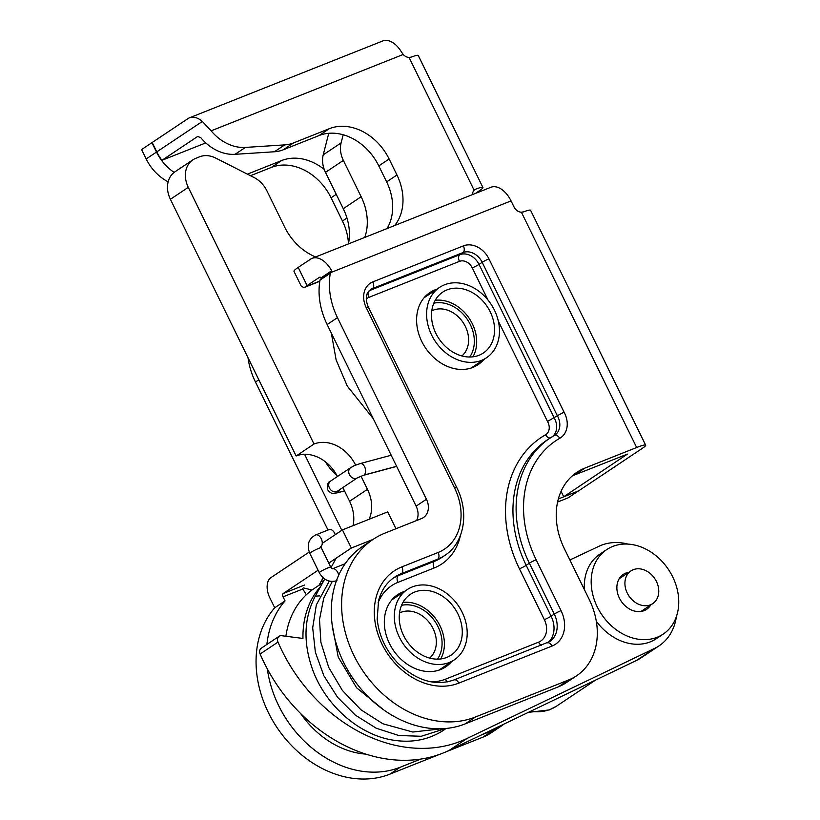 <?xml version="1.0" encoding="UTF-8"?>
<svg xmlns="http://www.w3.org/2000/svg" width="820" height="820" viewBox="0 0 820 820"><rect width="100%" height="100%" fill="white"/><g stroke="black" fill="none" stroke-linecap="round" stroke-linejoin="round"><path stroke-width="1.23" d="M331.403 272.301L331.659 270.774A23.042 13.858 -111.7 0 0 312.071 258.372L490.842 187.298A23.042 13.858 -111.7 0 1 511.044 200.9L514.007 206.947A8.128 6.447 -123.7 0 0 521.387 212.195L523.529 211.867A23.042 2.347 -26.1 0 1 530.591 210.289L645.658 445.168A23.042 2.347 153.9 0 1 642.07 448.509L578.807 490.749L563.719 496.756L561.064 491.344M475.456 193.407L479.331 190.824A23.042 2.347 153.9 0 0 482.918 187.493A23.042 2.347 153.9 0 0 475.846 189.071L474.954 189.533M645.658 445.168A23.042 2.347 153.9 0 0 636.658 447.505L584.957 468.056L574.635 474.944L627.402 454.116L563.719 496.756M394.656 225.541A50.686 40.159 -123.7 0 0 396.952 174.998L389.121 159.018A50.686 40.159 -123.7 0 0 329.312 128.689L293.498 142.936A42.281 33.497 -123.7 0 1 284.745 144.873L245.364 147.426A42.281 33.497 -123.7 0 1 211.129 130.831L202.345 121.452A23.042 13.858 -111.7 0 0 189.512 117.793A23.042 13.858 -111.7 0 0 187.944 118.623L152.182 142.495L156.774 151.874A42.281 33.497 -123.7 0 0 161.94 160.32L205.769 142.895M189.512 117.793L382.663 41A23.042 13.858 -111.7 0 1 401.605 52.234L403.214 54.468A8.128 6.447 -123.7 0 0 409.067 57.431L411.199 57.103A23.042 2.347 -26.1 0 1 418.261 55.514L482.918 187.493M474.144 190.209L474.124 190.23A8.128 6.447 -123.7 0 0 472.484 194.596M584.957 468.056A67.763 53.689 -123.7 0 0 576.983 472.238A67.763 53.689 -123.7 0 0 564.314 548.59L589.221 599.451A67.763 53.689 -123.7 0 1 576.552 675.803A67.763 53.689 -123.7 0 1 568.578 679.985L475.426 717.018A103.002 81.611 -123.7 0 1 357.93 662.99A103.002 81.611 -123.7 0 1 373.151 539.345A103.002 81.611 -123.7 0 1 385.267 532.99L421.49 518.588A16.267 12.884 -123.7 0 0 423.397 517.584A16.267 12.884 -123.7 0 0 426.441 499.257L337.471 317.647L327.149 324.535A67.763 53.689 -123.7 0 1 319.995 280.143A1.353 1.076 -123.7 0 1 320.548 279.425L330.562 272.732M327.149 324.535L416.119 506.145A16.267 12.884 -123.7 0 1 416.591 520.536M373.151 539.345L362.84 546.233A103.002 81.611 56.3 0 0 347.618 669.878A103.002 81.611 56.3 0 0 465.114 723.906L558.266 686.873A67.763 53.689 -123.7 0 0 566.241 682.691L576.552 675.803M572.073 476.061A67.763 53.689 -123.7 0 1 574.635 474.944M337.471 317.647A67.763 53.689 -123.7 0 1 330.306 273.255A1.353 1.076 -123.7 0 1 330.86 272.537L511.044 200.9M320.948 279.261L321.184 277.775A2.706 1.63 -111.7 0 0 319.585 277.262A2.706 1.63 -111.7 0 0 319.4 277.355L307.1 285.565L298.203 267.412A27.101 2.757 -26.1 0 0 293.98 271.338L301.36 286.395L304.097 287.543L305.204 286.908A27.101 2.757 -26.1 0 1 307.1 285.565M312.071 258.372A23.042 13.858 -111.7 0 0 310.503 259.202L298.203 267.412M245.364 147.426L235.053 154.314A42.281 33.497 -123.7 0 1 200.818 137.719L197.702 136.438L161.94 160.32M235.053 154.314L274.423 151.761A42.281 33.497 -123.7 0 0 283.177 149.824L318.99 135.577A50.686 40.159 -123.7 0 1 378.799 165.906L386.63 181.886A50.686 40.159 -123.7 0 1 387.04 228.565M488.956 258.864A5.422 0.553 153.9 0 0 482.18 262.297L557.344 415.719L564.037 412.122A21.73 17.21 -123.7 0 1 559.793 438.28A105.708 83.753 56.3 0 0 536.147 559.793L561.054 610.644A29.817 23.626 -123.7 0 1 551.973 646.078L458.821 683.121A65.057 51.537 -123.7 0 1 382.058 644.202A65.057 51.537 -123.7 0 1 401.882 566.886L438.095 552.485A54.212 42.947 56.3 0 0 454.608 488.054L366.232 307.654A21.689 17.179 -123.7 0 1 372.833 281.885L463.372 245.887A21.689 17.179 -123.7 0 1 488.956 258.864L564.037 412.122M554.433 435.369A16.308 12.915 -123.7 0 0 554.832 435.112A16.308 12.915 -123.7 0 0 557.344 415.719L547.504 421.459A10.885 8.62 -123.7 0 1 545.505 434.795A116.553 92.342 56.3 0 0 519.429 568.783L544.347 619.633A18.973 15.037 -123.7 0 1 538.566 642.183L445.414 679.216A54.212 42.947 -123.7 0 1 430.787 681.789M483.779 359.57A43.368 34.358 -123.7 0 1 478.039 364.705A43.368 34.358 -123.7 0 1 472.935 367.391A43.368 34.358 -123.7 0 1 423.458 344.636A43.368 34.358 -123.7 0 1 429.875 292.576A43.368 34.358 -123.7 0 1 434.969 289.901A43.368 34.358 -123.7 0 1 436.824 289.234M451.512 661.709A43.368 34.358 -123.7 0 1 445.762 666.855A43.368 34.358 -123.7 0 1 440.668 669.53A43.368 34.358 -123.7 0 1 391.191 646.785A43.368 34.358 -123.7 0 1 397.597 594.726A43.368 34.358 -123.7 0 1 402.702 592.04A43.368 34.358 -123.7 0 1 404.547 591.384M392.893 598.692A43.368 34.358 -123.7 0 1 394.379 598.18M441.334 668.505A43.368 34.358 -123.7 0 1 440.289 669.673M425.17 296.553A43.368 34.358 -123.7 0 1 426.646 296.03M473.611 366.366A43.368 34.358 -123.7 0 1 472.566 367.534M454.239 659.895A42.281 33.497 56.3 0 1 449.268 662.498A42.281 33.497 -123.7 0 1 401.031 640.328A42.281 33.497 -123.7 0 1 407.284 589.559A42.281 33.497 -123.7 0 1 412.255 586.956A42.281 33.497 56.3 0 1 460.491 609.127A42.281 33.497 56.3 0 1 454.239 659.895L438.813 670.196M446.777 657.414A36.593 28.987 -123.7 0 1 405.039 638.226A36.593 28.987 -123.7 0 1 410.441 594.295A36.593 28.987 -123.7 0 1 414.746 592.04A36.593 28.987 56.3 0 1 456.484 611.228A36.593 28.987 56.3 0 1 451.082 655.159A36.593 28.987 56.3 0 1 446.777 657.414M440.688 658.962A36.593 28.987 56.3 0 0 436.988 620.566A36.593 28.987 56.3 0 0 402.948 602.433M399.514 612.981A27.244 21.586 -123.7 0 1 400.959 612.325A27.244 21.586 56.3 0 1 431.371 625.516A27.244 21.586 56.3 0 1 429.629 658.091M401.533 605.334A33.886 26.845 -123.7 0 1 438.034 626.664A33.886 26.845 -123.7 0 1 437.47 659.157M486.516 357.745A42.281 33.497 56.3 0 1 481.535 360.359A42.281 33.497 -123.7 0 1 433.298 338.178A42.281 33.497 -123.7 0 1 439.551 287.42A42.281 33.497 -123.7 0 1 444.522 284.806A42.281 33.497 56.3 0 1 492.758 306.987A42.281 33.497 56.3 0 1 486.516 357.745L471.09 368.047M479.044 355.275A36.593 28.987 -123.7 0 1 437.306 336.077A36.593 28.987 -123.7 0 1 442.708 292.145A36.593 28.987 -123.7 0 1 447.013 289.89A36.593 28.987 56.3 0 1 488.761 309.089A36.593 28.987 56.3 0 1 483.349 353.01A36.593 28.987 56.3 0 1 479.044 355.275M472.966 356.813A36.593 28.987 56.3 0 0 469.265 318.426A36.593 28.987 56.3 0 0 435.215 300.294M431.781 310.841A27.244 21.586 -123.7 0 1 433.226 310.185A27.244 21.586 56.3 0 1 463.638 323.367A27.244 21.586 56.3 0 1 461.906 355.941M433.8 303.195A33.886 26.845 -123.7 0 1 470.301 324.525A33.886 26.845 -123.7 0 1 469.737 357.007M328.748 133.311L323.223 154.837A24.395 19.331 56.3 0 0 325.478 172.354L343.272 208.68A51.496 40.805 -123.7 0 1 348.418 243.919M315.628 256.957A51.496 40.805 -123.7 0 1 284.694 227.14L266.9 190.814A24.395 19.331 56.3 0 0 254.046 177.51L215.67 158.055A24.395 19.331 56.3 0 0 199.731 156.763L195.713 158.362A24.395 19.331 56.3 0 0 192.843 159.869L174.957 171.81A24.395 19.331 56.3 0 0 170.396 199.291L296.143 455.971A35.239 27.921 -123.7 0 1 337.45 476.492M342.862 487.541L349.586 501.266A35.239 27.921 -123.7 0 1 353.051 525.661M361.005 476.143L367.462 489.325A35.239 27.921 -123.7 0 1 369.072 519.285M192.843 159.869A24.395 19.331 56.3 0 0 188.282 187.349L314.029 444.03A35.239 27.921 -123.7 0 1 355.603 465.114L355.624 465.155M343.19 134.777L341.11 142.895A24.395 19.331 56.3 0 0 343.354 160.412L361.148 196.738A51.496 40.805 -123.7 0 1 364.756 237.421M296.143 455.971L314.029 444.03M277.99 642.091L260.114 654.022A5.422 4.295 -123.7 0 1 261.262 648.21L279.138 636.279A5.422 4.295 56.3 0 0 277.99 642.091A151.792 120.263 56.3 0 0 467.051 738.451L654.575 648.394A58.281 46.176 56.3 0 0 659.075 645.832A58.281 46.176 56.3 0 0 676.408 616.537M260.114 654.022A151.792 120.263 56.3 0 0 449.165 750.392L636.699 660.336A58.281 46.176 56.3 0 0 641.189 657.773L659.075 645.832M322.608 582.876L314.121 588.534A94.864 75.163 56.3 0 0 285.893 636.258M320.63 586.464A94.864 75.163 56.3 0 0 302.959 638.442L281.701 635.715A5.422 4.295 56.3 0 0 279.138 636.279M628.048 544.111A58.281 46.176 56.3 0 0 599.082 546.222L569.89 559.988M557.569 502.055L568.219 497.822L578.5 490.872M304.579 454.3L341.807 530.294M247.414 174.147L281.588 160.566A50.686 40.159 -123.7 0 1 324.218 169.402M174.137 172.395A42.281 33.497 -123.7 0 1 156.507 152.059L146.185 158.947L141.593 149.568L151.915 142.68L156.507 152.059M578.53 490.934L558.328 498.97M504.105 724.009A67.763 53.689 -123.7 0 1 501.317 726.038A67.763 53.689 -123.7 0 1 493.353 730.22L480.745 735.222M420.762 759.074L400.191 767.253A103.002 81.611 -123.7 0 1 267.34 668.935M266.889 644.458A103.002 81.611 -123.7 0 1 285.042 600.896L283.054 596.837A2.706 1.63 68.3 0 1 283.248 593.506L318.088 570.238M328.769 563.104L351.329 548.037L342.432 529.884L387.696 511.885L395.957 528.736M285.042 600.896L274.72 607.784A103.002 81.611 56.3 0 0 278.154 729.236A103.002 81.611 56.3 0 0 389.879 774.141L439.571 754.39M309.242 552.044L270.907 577.639A16.267 9.789 -111.7 0 0 269.77 597.678L274.72 607.784M322.26 543.352L342.432 529.884M373.069 539.396L351.329 548.037M501.317 726.038L491.006 732.926A67.763 53.689 -123.7 0 1 483.031 737.108L446.398 751.673M168.141 181.835A42.281 33.497 -123.7 0 1 146.185 158.947M250.489 175.705L271.266 167.454A50.686 40.159 -123.7 0 1 331.075 197.774L342.463 221.021A50.686 40.159 -123.7 0 1 348.459 243.714M258.823 379.793L255.481 382.038A67.763 53.689 -123.7 0 1 248.009 357.704M255.481 382.038L327.99 530.038M319.841 595.874L315.597 596.15L314.88 596.929L324.72 579.012M320.917 546.458A6.365 3.833 68.3 0 0 321.235 538.709A6.365 3.833 68.3 0 0 315.649 534.947L329.127 529.587A6.365 3.833 68.3 0 1 334.714 533.348A6.365 3.833 68.3 0 1 335.257 534.671M311.989 590.021L303.338 587.889L302.631 588.647L306.301 594.766M633.235 569.705A19.649 15.57 -123.7 0 1 655.651 580.017A19.649 15.57 -123.7 0 1 652.751 603.602A19.649 15.57 -123.7 0 1 650.444 604.822A19.649 15.57 56.3 0 1 628.028 594.51A19.649 15.57 56.3 0 1 630.928 570.915A19.649 15.57 56.3 0 1 633.235 569.705M628.94 572.247A21.002 16.646 -123.7 0 0 625.773 573.088A21.002 16.646 56.3 0 0 623.303 574.389A21.002 16.646 56.3 0 0 620.197 599.604A21.002 16.646 56.3 0 0 644.161 610.623A21.002 16.646 -123.7 0 0 646.631 609.322A21.002 16.646 -123.7 0 0 650.762 604.934M620.227 577.229A21.002 16.646 -123.7 0 1 622.062 576.839M643.895 609.526A21.002 16.646 -123.7 0 1 642.829 611.074M612.724 546.448A50.819 40.262 56.3 0 0 606.739 549.584A50.819 40.262 56.3 0 0 599.236 610.603A50.819 40.262 56.3 0 0 657.209 637.253A50.819 40.262 -123.7 0 0 663.185 634.116A50.819 40.262 -123.7 0 0 670.698 573.108A50.819 40.262 -123.7 0 0 612.724 546.448M606.739 549.584L599.861 554.176A50.819 40.262 56.3 0 0 584.404 589.601M596.314 621.252A50.819 40.262 56.3 0 0 650.332 641.845A50.819 40.262 -123.7 0 0 656.307 638.708L663.185 634.116M521.387 212.195L636.658 447.505M409.067 57.431L474.124 190.23M568.578 679.985L558.266 686.873M475.426 717.018L465.114 723.906M426.441 499.257L416.119 506.145M330.306 273.255L319.995 280.143M331.659 270.774L321.184 277.775M319.831 281.086L305.204 286.908M403.214 54.468L211.129 130.831M396.952 174.998L386.63 181.886M389.121 159.018L378.799 165.906M329.312 128.689L318.99 135.577M293.498 142.936L283.177 149.824M284.745 144.873L274.423 151.761M202.345 121.452L156.774 151.874M366.232 307.654A5.422 0.553 -26.1 0 1 368.344 307.111C364.982 298.941 366.796 295.323 366.704 295.374C366.458 294.329 367.739 292.391 370.548 289.573A16.267 12.884 -123.7 0 1 372.454 288.568L462.992 252.57A16.267 12.884 -123.7 0 1 482.18 262.297L479.023 264.409L554.187 417.831A16.308 12.915 -123.7 0 1 552.885 436.271M559.793 438.28A5.422 3.3 -119.8 0 0 554.351 435.41A5.422 3.3 -119.8 0 0 554.238 435.481A111.13 88.047 56.3 0 0 550.148 438.013A111.13 88.047 56.3 0 0 529.371 563.227L554.279 614.077A24.395 19.331 -123.7 0 1 549.718 641.568L454.065 679.913C435.154 686.422 416.324 680.713 397.546 662.806C385.615 649.973 378.83 635.367 377.19 619.008L378.563 600.722C381.32 590.369 386.63 582.538 394.481 577.249A59.634 47.242 -123.7 0 1 401.503 573.569L437.716 559.168A59.634 47.242 56.3 0 0 444.727 555.489C464.417 542.942 469.45 512.428 456.73 487.51L368.344 307.111M536.147 559.793A5.422 0.553 153.9 0 0 529.371 563.227L526.204 565.339L551.122 616.199A24.395 19.331 -123.7 0 1 548.129 642.48M561.054 610.644A5.422 0.553 153.9 0 0 554.279 614.077L551.122 616.199A5.422 0.553 153.9 0 1 544.347 619.633M551.973 646.078A5.422 3.26 -111.7 0 0 547.217 642.88M458.821 683.121A5.422 3.26 -111.7 0 0 454.065 679.913M401.882 566.886A5.422 3.26 68.3 0 1 401.503 573.569L398.335 575.681L434.549 561.28A59.634 47.242 56.3 0 0 441.57 557.6L444.727 555.489M438.095 552.485A5.422 3.26 68.3 0 1 437.716 559.168L434.549 561.28A5.422 3.26 68.3 0 0 434.169 567.963A65.057 51.537 56.3 0 0 460.44 535.388M454.608 488.054A5.422 0.553 -26.1 0 1 456.73 487.51M372.833 281.885A5.422 3.26 68.3 0 1 372.454 288.568L369.297 290.68L459.835 254.682A16.267 12.884 -123.7 0 1 479.023 264.409A5.422 0.553 153.9 0 1 472.248 267.843L488.054 300.12M463.372 245.887A5.422 3.26 68.3 0 1 462.992 252.57L459.835 254.682A5.422 3.26 68.3 0 0 459.456 261.365A10.844 8.589 -123.7 0 1 472.248 267.843M378.071 602.843A54.212 42.947 -123.7 0 1 397.956 582.354L434.169 567.963M366.314 299.177A10.844 8.589 -123.7 0 1 368.918 297.353L459.456 261.365M498.314 321.061L547.504 421.459M545.505 434.795A5.422 3.3 -119.8 0 0 550.312 437.9M554.832 435.112L546.981 440.125A111.13 88.047 56.3 0 0 526.204 565.339A5.422 0.553 153.9 0 1 519.429 568.783M392.954 578.326A59.634 47.242 -123.7 0 1 398.335 575.681A5.422 3.26 68.3 0 0 397.956 582.354M369.154 290.731A16.267 12.884 -123.7 0 1 369.297 290.68A5.422 3.26 68.3 0 0 368.918 297.353M445.414 679.216A5.422 3.26 -111.7 0 0 447.505 681.851M538.566 642.183A5.422 3.26 -111.7 0 0 541.333 645.217M323.223 154.837L341.11 142.895M325.478 172.354L343.354 160.412M343.272 208.68L361.148 196.738M170.396 199.291L188.282 187.349M349.586 501.266L367.462 489.325M636.699 660.336L654.575 648.394M449.165 750.392L467.051 738.451M283.054 596.837L302.436 589.139M320.938 581.78L323.838 580.621M300.663 713.554A84.029 66.574 56.3 0 0 365.986 754.133M325.376 461.793A48.79 38.653 56.3 0 0 336.989 475.62M283.248 593.506L304.63 584.998M400.191 767.253L389.879 774.141M493.353 730.22L483.031 737.108M281.588 160.566L271.266 167.454M336.241 194.33L331.075 197.774M346.952 218.017L342.463 221.021M338.701 575.148A6.365 3.833 -111.7 0 0 337.84 572.606A6.365 3.833 -111.7 0 0 332.479 568.772L345.148 563.719M336.958 580.683C329.455 582.733 323.562 580.078 319.287 572.708A6.365 0.646 -26.1 0 1 322.219 570.628A6.365 0.646 -26.1 0 1 328.246 567.747A6.365 0.646 -26.1 0 1 330.737 567.102L332.254 568.844M319.287 572.708L309.806 553.336A6.365 0.646 -26.1 0 1 312.728 551.255A6.365 0.646 -26.1 0 1 318.755 548.375A6.365 0.646 -26.1 0 1 321.245 547.729L330.737 567.102M396.603 466.303L364.039 475.046C365.792 473.468 366.079 470.905 364.91 467.39C363.373 464.12 361.599 462.941 359.58 463.864M344.492 490.883L337.194 492.84C334.099 493.22 331.803 495.341 327.375 489.407C327.006 484.558 328.072 481.791 330.562 481.094L350.57 467.728C355.921 464.96 351.062 466.785 360.226 463.566L391.191 455.254M350.57 467.728A6.099 4.828 56.3 0 0 349.197 474.083A6.099 4.828 56.3 0 0 357.346 477.875L364.039 475.046M330.562 481.094A6.099 4.828 56.3 0 0 329.189 487.439A6.099 4.828 56.3 0 0 337.338 491.241L357.346 477.875M337.194 492.84A6.099 3.598 -105 0 0 339.306 489.919M595.576 680.077L556.554 706.133A51.496 40.805 -123.7 0 1 550.497 709.31A51.496 40.805 56.3 0 1 530.755 711.207M330.706 272.619L320.394 279.507M319.8 281.301L304.189 287.512M407.284 589.559L391.857 599.861M439.551 287.42L424.124 297.721M446.141 728.447L443.722 730.138C429.198 739.599 412.726 742.992 394.317 740.327C358.842 735.458 324.115 704.298 311.754 667.183C303.164 641.271 304.21 617.86 314.88 596.929M329.322 581.114L316.346 604.842L312.686 627.802L315.372 652.238L323.849 675.731L337.512 697.215L355.388 715.153L376.247 728.232L398.745 735.509L421.224 736.278L445.803 728.478M332.233 581.524L323.726 598.262L319.513 619.5L320.897 642.285L328.676 667.336L342.381 690.45L360.943 709.792L382.919 723.783L412.819 732.034L441.744 728.744M331.013 567.573L336.2 558.143M332.079 624.256L338.219 657.086L356.597 687.775L383.791 709.946M320.353 546.786L320.948 546.264L321.245 547.729M315.649 534.947C308.484 538.894 306.536 545.023 309.806 553.336M323.141 577.772L319.021 585.265M363.404 475.344L396.654 466.406M331.311 333.022L336.138 359.959L347.26 386.035L373.336 418.794M342.022 354.886L361.22 394.071M640.984 611.464L652.751 603.602M619.161 578.776L630.928 570.915M556.554 706.133L549.349 709.915L528.387 712.354"/></g></svg>
